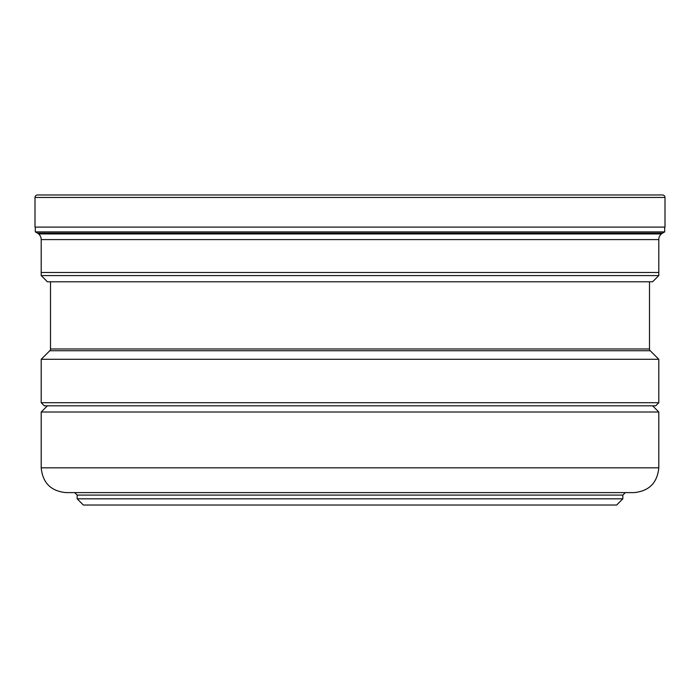 <?xml version="1.0" encoding="UTF-8"?>
<svg xmlns="http://www.w3.org/2000/svg" width="700" height="700" viewBox="0 0 700 700"><rect width="100%" height="100%" fill="white"/><g stroke="black" fill="none" stroke-linecap="round" stroke-linejoin="round"><path stroke-width="1.05" d="M35 227.098L35 197.461L35 227.098L665 227.098L665 197.461A2.476 2.476 0 0 0 662.524 194.976L37.476 194.976A2.476 2.476 0 0 0 35 197.461A2.476 2.476 0 0 1 37.476 194.976M658.796 275.59L41.204 275.59L41.204 252.446L41.204 275.59L47.399 281.794L652.601 281.794L658.796 275.59L658.796 239.584A7.429 7.429 0 0 1 662.532 233.135L664.685 231.892L664.685 227.098M41.204 252.446L41.204 239.584A7.429 7.429 0 0 0 37.468 233.135L35.315 231.892L35.315 227.098L35.315 231.892L664.685 231.892M658.796 272.493L658.796 239.584L41.204 239.584L41.204 272.493L658.796 272.493M50.505 281.794L50.505 348.976L649.495 348.976L649.495 281.794M649.495 348.976A2.476 2.476 0 0 0 650.221 350.726L49.779 350.726A2.476 2.476 0 0 0 50.505 348.976M650.221 350.726L658.796 359.301L41.204 359.301L49.779 350.726M41.204 359.301L41.204 402.71L658.796 402.71L658.796 359.301M41.204 402.71L44.301 405.808L655.699 405.808L658.796 402.71M652.601 405.808L658.796 412.011L41.204 412.011L47.399 405.808M658.796 467.819C657.326 482.877 649.066 491.146 633.999 492.616L66.001 492.616C50.934 491.146 42.674 482.877 41.204 467.819L658.796 467.819L658.796 412.011M155.321 492.616L248.465 492.616M451.535 492.616L625.319 492.616L622.834 495.101L77.166 495.101L74.681 492.616M622.834 498.82L616.63 505.024L83.37 505.024L77.166 498.82L622.834 498.82L622.834 495.101M41.204 275.59L47.399 281.794M35.315 231.892L37.468 233.135A7.481 7.481 0 0 1 41.204 239.584M665 197.461L35 197.461M662.532 233.135L37.468 233.135M38.596 233.922L661.404 233.922M41.204 467.819L41.204 412.011M77.166 498.82L77.166 495.101"/></g></svg>
